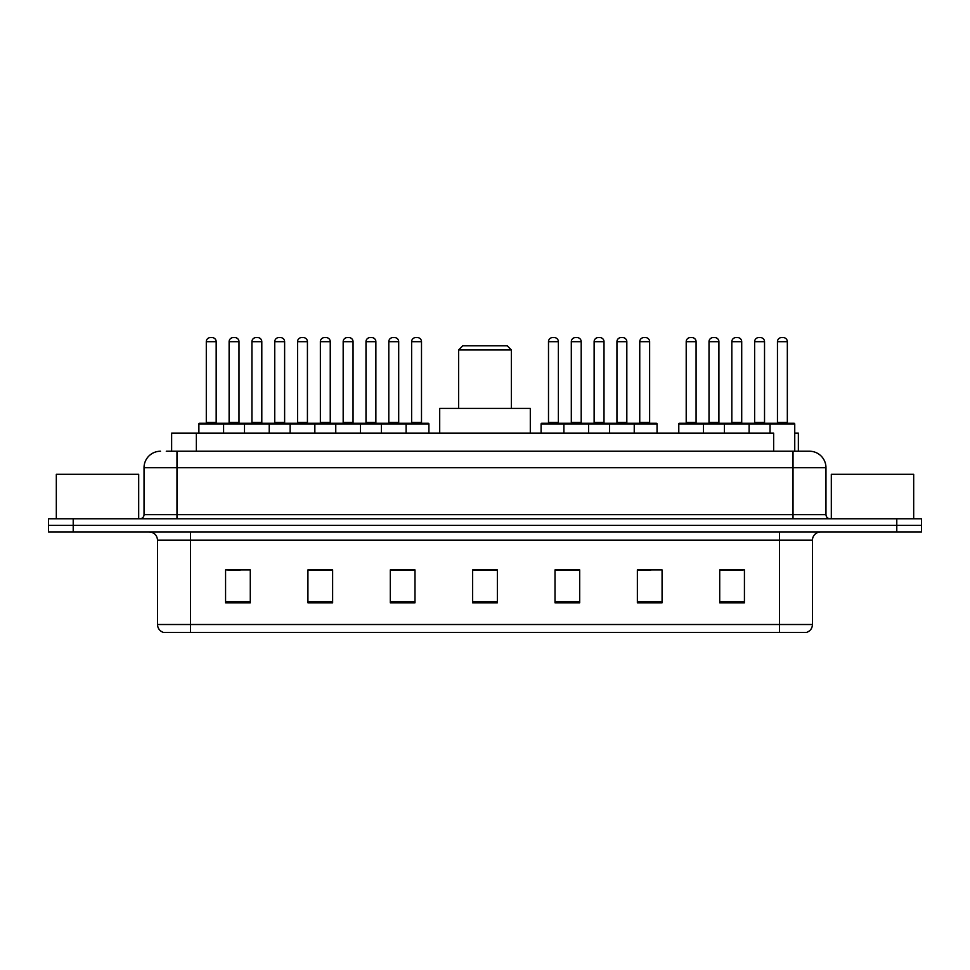 <?xml version="1.0" encoding="UTF-8"?>
<svg xmlns="http://www.w3.org/2000/svg" width="970" height="970" viewBox="0 0 970 970"><rect width="100%" height="100%" fill="white"/><g stroke="black" fill="none" stroke-linecap="round" stroke-linejoin="round"><path stroke-width="1.45" d="M166.282 451.232L176.976 451.232L166.282 451.232L171.641 451.232L171.641 433.117L773.648 433.117L773.648 451.232M794.745 433.117L798.359 433.117L798.359 451.232M160.511 451.232A16.466 16.466 0 0 0 144.033 467.71L144.033 514.646A4.122 4.122 0 0 1 139.922 518.768M825.967 467.71L176.976 467.71L176.976 451.232L809.489 451.232A16.466 16.466 0 0 1 825.967 467.71L825.967 514.646C826.21 517.155 827.58 518.526 830.077 518.768M73.211 518.768L48.5 518.768L48.5 525.352L73.211 525.352L48.5 525.352L48.5 531.948L73.211 531.948L73.211 525.352L896.789 525.352L73.211 525.352L73.211 518.768L896.789 518.768L896.789 525.352L921.5 525.352L896.789 525.352L896.789 531.948L73.211 531.948M896.789 531.948L921.5 531.948L921.5 518.768L896.789 518.768M809.247 451.232L803.718 451.232M812.46 624.51C812.229 628.463 810.253 631.094 806.531 632.416L779.516 632.416L779.516 624.51L812.46 624.51L812.46 540.181A8.233 8.233 0 0 1 820.693 531.948M779.516 632.416L163.469 632.416A8.233 8.233 0 0 1 157.54 624.51L157.54 540.181C157.055 535.173 154.315 532.433 149.307 531.948M744.427 602.855L744.427 569.911L719.716 569.911L719.716 602.855L744.427 602.855M662.073 602.855L662.073 569.911L637.363 569.911L637.363 602.855L662.073 602.855M579.708 602.855L579.708 569.911L555.01 569.911L555.01 602.855L579.708 602.855M250.284 602.855L250.284 569.911L225.573 569.911L225.573 602.855L250.284 602.855M332.637 602.855L332.637 569.911L307.926 569.911L307.926 602.855L332.637 602.855M414.99 602.855L414.99 569.911L390.292 569.911L390.292 602.855L414.99 602.855M497.355 602.855L497.355 569.911L472.645 569.911L472.645 602.855L497.355 602.855M764.53 632.416L190.484 632.416L190.484 624.51L779.516 624.51L779.516 540.181L157.54 540.181M638.515 570.081L650.87 570.081M719.716 570.081L742.947 570.081M730.592 570.081L720.128 570.081M410.383 570.081L399.919 570.081M307.926 570.081L331.485 570.081M319.13 570.081L308.666 570.081M227.877 570.081L240.233 570.081M570.081 570.081L559.617 570.081M497.355 570.081L472.645 570.081M414.99 570.081L390.292 570.081M579.708 570.081L555.01 570.081M138.686 518.768L138.686 474.294L56.321 474.294L56.321 518.768M458.64 349.928L511.36 349.928L507.237 345.817L462.763 345.817L458.64 349.928L458.64 408.406M511.36 349.928L511.36 408.406M530.299 433.117L530.299 408.406L439.701 408.406L439.701 433.117M913.679 518.768L913.679 474.294L831.314 474.294L831.314 518.768M405.036 423.235L428.085 423.235A0.825 0.825 0 0 1 428.91 424.06L198.886 424.06A0.825 0.825 0 0 1 199.711 423.235L222.773 423.235A0.825 0.825 0 0 1 223.597 424.06L223.597 433.117M216.177 341.695L206.295 341.695A4.122 4.122 0 0 1 210.417 337.584L212.066 337.584A4.122 4.122 0 0 1 216.177 341.695L216.177 422.411A0.825 0.825 0 0 0 217.001 423.235M206.295 341.695L206.295 422.411A0.825 0.825 0 0 1 205.47 423.235M198.886 424.06L198.886 433.117M244.513 433.117L244.513 424.06A0.825 0.825 0 0 1 245.337 423.235L268.399 423.235A0.825 0.825 0 0 1 269.223 424.06L269.223 433.117M261.803 422.411A0.825 0.825 0 0 0 262.627 423.235L251.097 423.235A0.825 0.825 0 0 0 251.921 422.411L261.803 422.411L261.803 341.695A4.122 4.122 0 0 0 257.693 337.584L256.044 337.584A4.122 4.122 0 0 0 251.921 341.695L251.921 422.411M290.139 433.117L290.139 424.06A0.825 0.825 0 0 1 290.964 423.235L314.025 423.235A0.825 0.825 0 0 1 314.85 424.06L314.85 433.117M307.429 422.411A0.825 0.825 0 0 0 308.254 423.235L296.723 423.235A0.825 0.825 0 0 0 297.547 422.411L307.429 422.411L307.429 341.695A4.122 4.122 0 0 0 303.319 337.584L301.67 337.584A4.122 4.122 0 0 0 297.547 341.695L297.547 422.411M335.765 433.117L335.765 424.06A0.825 0.825 0 0 1 336.59 423.235L359.652 423.235A0.825 0.825 0 0 1 360.476 424.06L360.476 433.117M353.056 422.411A0.825 0.825 0 0 0 353.88 423.235L342.349 423.235A0.825 0.825 0 0 0 343.174 422.411L353.056 422.411L353.056 341.695A4.122 4.122 0 0 0 348.945 337.584L347.296 337.584A4.122 4.122 0 0 0 343.174 341.695L343.174 422.411M381.392 433.117L381.392 424.06A0.825 0.825 0 0 1 382.216 423.235L405.278 423.235L382.216 423.235M406.103 433.117L406.103 424.06A0.825 0.825 0 0 0 405.278 423.235M398.694 422.411A0.825 0.825 0 0 0 399.507 423.235L387.976 423.235A0.825 0.825 0 0 0 388.8 422.411L398.694 422.411L398.694 341.695A4.122 4.122 0 0 0 394.572 337.584L392.923 337.584A4.122 4.122 0 0 0 388.8 341.695L388.8 422.411M633.168 423.235L656.229 423.235A0.825 0.825 0 0 1 657.042 424.06L563.897 424.06A0.825 0.825 0 0 1 564.722 423.235L587.784 423.235L564.722 423.235M588.608 433.117L588.608 424.06A0.825 0.825 0 0 0 587.784 423.235M581.2 422.411A0.825 0.825 0 0 0 582.024 423.235L570.493 423.235A0.825 0.825 0 0 0 571.306 422.411L581.2 422.411L581.2 341.695A4.122 4.122 0 0 0 577.077 337.584L575.428 337.584A4.122 4.122 0 0 0 571.306 341.695L571.306 422.411M564.964 423.235L541.915 423.235A0.825 0.825 0 0 0 541.09 424.06L563.897 424.06L563.897 433.117M609.524 433.117L609.524 424.06A0.825 0.825 0 0 1 610.348 423.235L633.41 423.235L610.348 423.235M634.235 433.117L634.235 424.06A0.825 0.825 0 0 0 633.41 423.235M626.826 422.411A0.825 0.825 0 0 0 627.651 423.235L616.12 423.235A0.825 0.825 0 0 0 616.944 422.411L626.826 422.411L626.826 341.695A4.122 4.122 0 0 0 622.704 337.584L621.055 337.584A4.122 4.122 0 0 0 616.944 341.695L616.944 422.411M770.047 433.117L770.047 424.06A0.825 0.825 0 0 1 770.871 423.235L793.921 423.235A0.825 0.825 0 0 1 794.745 424.06L678.794 424.06A0.825 0.825 0 0 1 679.618 423.235L702.668 423.235L679.618 423.235M703.492 433.117L703.492 424.06A0.825 0.825 0 0 0 702.668 423.235M696.084 422.411A0.825 0.825 0 0 0 696.909 423.235L685.378 423.235A0.825 0.825 0 0 0 686.202 422.411L696.084 422.411L696.084 341.695A4.122 4.122 0 0 0 691.962 337.584L690.325 337.584A4.122 4.122 0 0 0 686.202 341.695L686.202 422.411M678.794 424.06L678.794 433.117M724.42 433.117L724.42 424.06A0.825 0.825 0 0 1 725.245 423.235L748.294 423.235L725.245 423.235M749.119 433.117L749.119 424.06A0.825 0.825 0 0 0 748.294 423.235M741.711 422.411A0.825 0.825 0 0 0 742.535 423.235L731.004 423.235A0.825 0.825 0 0 0 731.829 422.411L741.711 422.411L741.711 341.695A4.122 4.122 0 0 0 737.588 337.584L735.951 337.584A4.122 4.122 0 0 0 731.829 341.695L731.829 422.411M793.921 423.235L770.871 423.235M787.337 422.411A0.825 0.825 0 0 0 788.161 423.235L776.63 423.235A0.825 0.825 0 0 0 777.455 422.411L787.337 422.411L787.337 341.695A4.122 4.122 0 0 0 783.214 337.584L781.577 337.584A4.122 4.122 0 0 0 777.455 341.695L777.455 422.411M794.745 424.06L794.745 451.232M245.58 423.235L222.518 423.235M229.114 341.695A4.122 4.122 0 0 1 233.224 337.584L234.873 337.584A4.122 4.122 0 0 1 238.996 341.695L229.114 341.695L229.114 422.411A0.825 0.825 0 0 1 228.289 423.235M238.996 341.695L238.996 422.411A0.825 0.825 0 0 0 239.82 423.235M291.206 423.235L268.144 423.235M274.74 341.695A4.122 4.122 0 0 1 278.851 337.584L280.5 337.584A4.122 4.122 0 0 1 284.622 341.695L274.74 341.695L274.74 422.411A0.825 0.825 0 0 1 273.916 423.235M284.622 341.695L284.622 422.411A0.825 0.825 0 0 0 285.447 423.235M336.832 423.235L313.771 423.235M320.367 341.695A4.122 4.122 0 0 1 324.489 337.584L326.126 337.584A4.122 4.122 0 0 1 330.249 341.695L320.367 341.695L320.367 422.411A0.825 0.825 0 0 1 319.542 423.235M330.249 341.695L330.249 422.411A0.825 0.825 0 0 0 331.073 423.235M382.459 423.235L359.409 423.235M365.993 341.695A4.122 4.122 0 0 1 370.116 337.584L371.752 337.584A4.122 4.122 0 0 1 375.875 341.695L365.993 341.695L365.993 422.411A0.825 0.825 0 0 1 365.169 423.235M375.875 341.695L375.875 422.411A0.825 0.825 0 0 0 376.7 423.235M411.62 341.695A4.122 4.122 0 0 1 415.742 337.584L417.379 337.584A4.122 4.122 0 0 1 421.501 341.695L411.62 341.695L411.62 422.411A0.825 0.825 0 0 1 410.795 423.235M421.501 341.695L421.501 422.411A0.825 0.825 0 0 0 422.326 423.235M428.91 424.06L428.91 433.117M548.499 341.695A4.122 4.122 0 0 1 552.621 337.584L554.258 337.584A4.122 4.122 0 0 1 558.38 341.695L548.499 341.695L548.499 422.411A0.825 0.825 0 0 1 547.674 423.235M558.38 341.695L558.38 422.411A0.825 0.825 0 0 0 559.205 423.235M541.09 424.06L541.09 433.117M610.591 423.235L587.541 423.235M594.125 341.695A4.122 4.122 0 0 1 598.247 337.584L599.884 337.584A4.122 4.122 0 0 1 604.007 341.695L594.125 341.695L594.125 422.411A0.825 0.825 0 0 1 593.3 423.235M604.007 341.695L604.007 422.411A0.825 0.825 0 0 0 604.831 423.235M639.751 341.695A4.122 4.122 0 0 1 643.874 337.584L645.511 337.584A4.122 4.122 0 0 1 649.633 341.695L639.751 341.695L639.751 422.411A0.825 0.825 0 0 1 638.927 423.235M649.633 341.695L649.633 422.411A0.825 0.825 0 0 0 650.458 423.235M657.042 424.06L657.042 433.117M725.487 423.235L702.426 423.235M709.009 341.695A4.122 4.122 0 0 1 713.132 337.584L714.781 337.584A4.122 4.122 0 0 1 718.903 341.695L709.009 341.695L709.009 422.411A0.825 0.825 0 0 1 708.197 423.235M718.903 341.695L718.903 422.411A0.825 0.825 0 0 0 719.716 423.235M771.114 423.235L748.052 423.235M754.636 341.695A4.122 4.122 0 0 1 758.758 337.584L760.407 337.584A4.122 4.122 0 0 1 764.53 341.695L754.636 341.695L754.636 422.411A0.825 0.825 0 0 1 753.823 423.235M764.53 341.695L764.53 422.411A0.825 0.825 0 0 0 765.354 423.235M196.352 451.232L196.352 433.117M176.976 518.768L176.976 467.71L144.033 467.71M144.033 514.646L825.967 514.646M793.023 451.232L793.023 518.768M779.516 531.948L779.516 540.181L812.46 540.181M157.54 624.51L190.484 624.51L190.484 531.948M497.355 601.715L472.645 601.715M414.99 601.715L390.292 601.715M332.637 601.715L307.926 601.715M250.284 601.715L225.573 601.715M579.708 601.715L555.01 601.715M662.073 601.715L637.363 601.715M744.427 601.715L719.716 601.715M206.295 422.411L216.177 422.411M261.803 341.695L251.921 341.695M307.429 341.695L297.547 341.695M353.056 341.695L343.174 341.695M398.694 341.695L388.8 341.695M581.2 341.695L571.306 341.695M626.826 341.695L616.944 341.695M696.084 341.695L686.202 341.695M741.711 341.695L731.829 341.695M787.337 341.695L777.455 341.695M229.114 422.411L238.996 422.411M274.74 422.411L284.622 422.411M320.367 422.411L330.249 422.411M365.993 422.411L375.875 422.411M411.62 422.411L421.501 422.411M548.499 422.411L558.38 422.411M594.125 422.411L604.007 422.411M639.751 422.411L649.633 422.411M709.009 422.411L718.903 422.411M754.636 422.411L764.53 422.411"/></g></svg>
